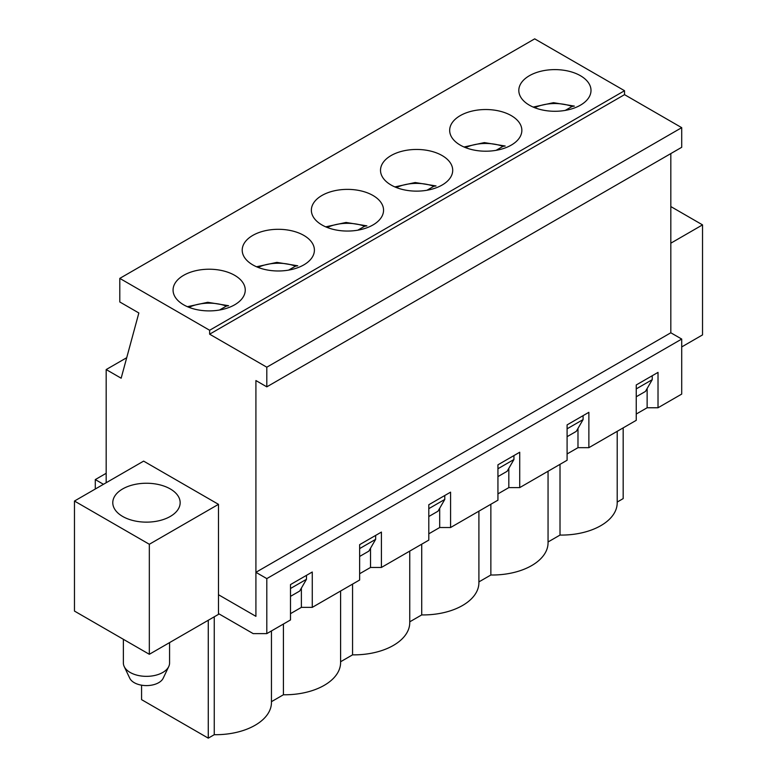 <?xml version="1.0" encoding="UTF-8"?>
<svg xmlns="http://www.w3.org/2000/svg" width="777" height="777" viewBox="0 0 777 777"><rect width="100%" height="100%" fill="white"/><g stroke="black" fill="none" stroke-linecap="round" stroke-linejoin="round"><path stroke-width="1.17" d="M187.403 306.692L207.741 302.292L228.593 305.711L226.34 306.08L219.493 310.033M256.556 266.764L276.894 262.373L297.746 265.792L295.493 266.152L288.646 270.105M169.571 642.608L169.571 663.014A23.096 13.335 180 0 1 168.745 666.549A23.096 13.335 180 0 1 146.474 676.349A23.096 13.335 180 0 1 124.203 666.549A23.096 13.335 180 0 1 123.368 663.014L123.368 639.306M168.745 666.549L163.18 678.243A17.327 10.004 180 0 1 146.474 685.596A17.327 10.004 180 0 1 129.769 678.243L124.203 666.549M325.699 226.845L346.047 222.445L366.899 225.864L364.646 226.233L357.799 230.186M394.852 186.917L415.19 182.527L436.043 185.946L433.799 186.305L426.952 190.258M464.005 146.999L484.343 142.599L505.196 146.018L502.942 146.377L496.095 150.33M533.158 107.071L553.496 102.681L574.349 106.099L572.095 106.459L565.248 110.412M670.823 206.565L702.534 224.874L702.534 334.906L681.711 346.93M149.33 654.292L218.483 614.364L218.483 504.341L143.619 461.12L74.466 501.039L74.466 611.072L149.33 654.292L149.33 544.269L218.483 504.341M149.33 544.269L74.466 501.039M122.649 516.443A33.693 19.454 180 0 1 112.782 502.69A33.693 19.454 180 0 1 146.474 483.245A33.693 19.454 180 0 1 180.157 502.69A33.693 19.454 180 0 1 159.363 520.658A33.693 19.454 180 0 1 122.649 516.443M106.177 482.731L106.177 369.561L126.719 357.702M106.177 369.561L121.154 378.205L138.85 312.976L119.794 301.971L119.794 278.389L209.635 330.264L209.635 334.188L266.802 367.2L266.802 386.849L255.915 380.555L255.915 616.336L218.483 594.726L255.915 616.336L255.915 572.319L670.823 332.779L670.823 153.593M119.794 278.389L534.693 38.85L624.533 90.715L624.533 94.648L681.711 127.661L681.711 147.3L266.802 386.849M645.434 391.453L636.246 396.756L645.434 391.453L652.243 379.662L636.246 388.898M576.281 431.371L567.093 436.674L576.281 431.371L583.09 419.58L567.093 428.817M507.128 471.299L497.94 476.602L507.128 471.299L513.937 459.508L497.94 468.745M437.985 511.217L428.797 516.52L437.985 511.217L444.784 499.426L428.797 508.663M368.832 551.146L359.644 556.449L368.832 551.146L375.641 539.355L359.644 548.591M299.679 591.064L290.491 596.367L299.679 591.064L306.488 579.283L290.491 588.51M652.243 375.728L652.243 379.662M702.534 224.874L670.823 243.191M529.39 105.177A36.092 20.843 180 0 1 518.813 90.443A36.092 20.843 180 0 1 554.914 69.609A36.092 20.843 180 0 1 591.006 90.443A36.092 20.843 180 0 1 568.725 109.693A36.092 20.843 180 0 1 529.39 105.177M460.237 145.105A36.092 20.843 180 0 1 449.669 130.371A36.092 20.843 180 0 1 485.761 109.528A36.092 20.843 180 0 1 521.853 130.371A36.092 20.843 180 0 1 499.572 149.621A36.092 20.843 180 0 1 460.237 145.105M321.94 224.951A36.092 20.843 180 0 1 311.363 210.217A36.092 20.843 180 0 1 347.455 189.374A36.092 20.843 180 0 1 383.556 210.217A36.092 20.843 180 0 1 361.276 229.468A36.092 20.843 180 0 1 321.94 224.951M183.634 304.798A36.092 20.843 180 0 1 173.067 290.064A36.092 20.843 180 0 1 209.159 269.221A36.092 20.843 180 0 1 245.25 290.064A36.092 20.843 180 0 1 222.97 309.314A36.092 20.843 180 0 1 183.634 304.798M209.635 330.264L624.533 90.715M252.787 264.879A36.092 20.843 180 0 1 242.21 250.136A36.092 20.843 180 0 1 278.312 229.302A36.092 20.843 180 0 1 314.403 250.136A36.092 20.843 180 0 1 292.123 269.396A36.092 20.843 180 0 1 252.787 264.879M391.084 185.023A36.092 20.843 180 0 1 380.516 170.289A36.092 20.843 180 0 1 416.608 149.456A36.092 20.843 180 0 1 452.709 170.289A36.092 20.843 180 0 1 430.419 189.549A36.092 20.843 180 0 1 391.084 185.023M583.09 415.656L583.09 419.58M513.937 455.575L513.937 459.508M444.784 495.503L444.784 499.426M375.641 535.421L375.641 539.355M306.488 575.349L306.488 579.283M266.802 367.2L681.711 127.661M209.635 334.188L624.533 94.648M103.458 484.304L95.289 479.584L95.289 489.015M95.289 479.584L106.177 473.3M141.569 685.188L141.569 699.64L208.275 738.15L214.258 734.692A55.827 32.236 0 0 0 271.455 702.466L271.455 630.943M218.483 613.587L253.195 633.624L266.802 633.624L290.491 619.949L290.491 584.586L312.267 572.008L312.267 607.371L359.644 580.021L359.644 544.658L381.42 532.08L381.42 567.453L428.797 540.102L428.797 504.739L450.573 492.162L450.573 527.525L497.94 500.174L497.94 464.811L519.726 452.233L519.726 487.606L567.093 460.256L567.093 424.883L588.869 412.315L588.869 447.678L636.246 420.328L636.246 384.965L658.022 372.387L658.022 407.76L647.134 407.76L647.134 388.5M214.258 616.802L214.258 734.692M636.246 414.044L647.134 407.76M588.869 447.678L577.981 447.678L577.981 428.428M567.093 453.962L577.981 447.678M519.726 487.606L508.828 487.606L508.828 468.346M497.94 493.89L508.828 487.606M450.573 527.525L439.685 527.525L439.685 508.275M428.797 533.818L439.685 527.525M381.42 567.453L370.532 567.453L370.532 548.193M359.644 573.737L370.532 567.453M312.267 607.371L301.379 607.371L301.379 588.121M290.491 613.665L301.379 607.371M658.022 407.76L681.711 394.085L681.711 339.063L670.823 332.779M283.411 624.038L283.411 694.764A55.827 32.236 0 0 0 340.598 662.548L340.598 591.015M352.564 584.11L352.564 654.846A55.827 32.236 0 0 0 409.751 622.62L409.751 551.097M421.717 544.191L421.717 614.918A55.827 32.236 0 0 0 478.904 582.701L478.904 511.169M490.86 504.263L490.86 574.999A55.827 32.236 0 0 0 548.057 542.773L548.057 471.25M560.013 464.345L560.013 535.071A55.827 32.236 0 0 0 617.2 502.855L617.2 431.322M623.173 427.874L623.173 498.611L617.2 502.059M548.057 541.977L560.013 535.071M478.904 581.905L490.86 574.999M409.751 621.823L421.717 614.918M340.598 661.751L352.564 654.846M271.455 701.67L283.411 694.764M208.275 620.26L208.275 738.15M266.802 633.624L266.802 578.612L255.915 572.319M266.802 578.612L681.711 339.063M188.976 307.342A31.76 18.337 180 0 1 226.34 306.08M258.119 267.414A31.76 18.337 180 0 1 295.493 266.152M327.272 227.496A31.76 18.337 180 0 1 364.646 226.233M396.425 187.568A31.76 18.337 180 0 1 433.799 186.305M465.578 147.649A31.76 18.337 180 0 1 502.942 146.377M534.722 107.721A31.76 18.337 180 0 1 572.095 106.459"/></g></svg>
